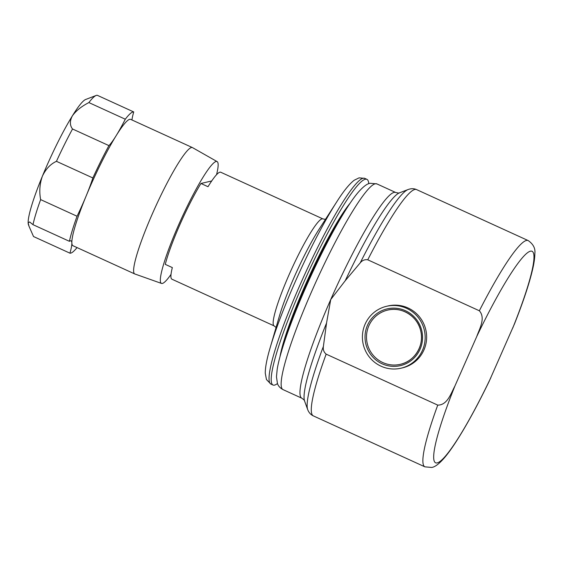 <?xml version="1.0" encoding="UTF-8"?>
<svg xmlns="http://www.w3.org/2000/svg" width="563" height="563" viewBox="0 0 563 563"><rect width="100%" height="100%" fill="white"/><g stroke="black" fill="none" stroke-linecap="round" stroke-linejoin="round"><path stroke-width="0.84" d="M216.544 174.713A66.962 8.698 114.5 0 0 218.148 164.326A66.962 8.698 114.5 0 0 217.142 161.616A66.962 8.698 114.5 0 0 184.995 211.005A66.962 8.698 114.5 0 0 160.321 280.627A66.962 8.698 114.5 0 0 161.504 283.428A66.962 8.698 114.5 0 0 171.018 274.399M217.142 161.616L192.546 147.647A69.446 9.022 114.5 0 0 192.455 147.597A69.446 9.022 114.5 0 0 159.033 199.225A69.446 9.022 114.5 0 0 133.614 271.077A69.446 9.022 114.5 0 0 134.74 273.942A69.446 9.022 114.5 0 0 134.838 273.977L161.504 283.428M77.054 216.241L40.635 199.605A77.525 10.071 114.5 0 0 32.992 224.672L69.411 241.309A77.525 10.071 -65.5 0 1 77.054 216.241A48.453 6.292 -65.5 0 0 86.097 196.114A69.446 9.022 -65.5 0 1 116.084 135.803A48.453 6.292 -65.5 0 1 108.941 145.62L72.528 128.99A77.525 10.071 114.5 0 0 56.448 161.328L92.867 177.957A77.525 10.071 -65.5 0 1 108.941 145.62M56.448 161.328C50.487 164.058 45.807 168.999 42.401 176.156C39.706 183.728 39.121 191.547 40.635 199.605M32.992 224.672L29.6 221.935L28.15 222.906L29.023 226.291L28.453 224.736A69.446 9.022 -65.5 0 1 28.15 222.906A69.446 9.022 -65.5 0 1 42.401 176.156A69.446 9.022 -65.5 0 1 72.388 115.844C69.678 120.968 69.728 125.352 72.528 128.99M133.727 111.938L97.315 95.309A77.525 10.071 114.5 0 0 96.153 95.464A77.525 10.071 114.5 0 0 88.877 102.579L125.289 119.215A77.525 10.071 -65.5 0 1 133.727 111.938A48.453 6.292 -65.5 0 0 131.946 119.961M134.74 273.942L72.979 245.728A69.446 9.022 -65.5 0 1 71.853 242.871A48.453 6.292 -65.5 0 1 69.946 253.174L33.527 236.537L29.023 226.291M368.737 183.728A113.057 14.687 114.5 0 0 366.914 179.344A113.057 14.687 114.5 0 0 365.338 179.252A113.057 14.687 114.5 0 0 304.245 281.247A113.057 14.687 114.5 0 0 272.971 385.015A113.057 14.687 114.5 0 0 274.54 385.113A113.057 14.687 114.5 0 0 277.475 383.53M274.075 325.864L171.877 279.178A58.791 7.636 -65.5 0 1 172.334 267.587L165.269 264.357A58.791 7.636 114.5 0 1 200.942 183.482L208 186.712A58.791 7.636 -65.5 0 1 219.908 172.179A58.791 7.636 -65.5 0 1 220.724 172.229L322.923 218.908A58.791 7.636 114.5 0 0 322.106 218.859A58.791 7.636 114.5 0 0 290.339 271.901A58.791 7.636 114.5 0 0 274.075 325.864L276.081 327.455M323.401 346.358L326.54 323.078L330.727 299.558L345.21 280.747L360.214 262.879C362.234 260.366 364.754 259.339 367.759 259.803L479.352 310.776C485.841 318.102 479.479 328.75 476.762 336.491L454.904 386.049C451.033 393.255 447.402 405.212 437.747 405.114L326.153 354.141C323.809 352.164 322.895 349.567 323.401 346.358A121.995 15.848 114.5 0 0 307.665 409.54C308.805 412.538 310.685 414.642 313.281 415.86L424.875 466.833L431.701 467.445C434.974 467.051 439.302 463.736 444.693 457.48C448.071 453.468 451.8 448.317 455.875 442.046C466.115 426.198 477.199 405.986 489.127 381.418L514.476 323.929C523.337 301.55 529.41 283.245 532.697 269.03C534.111 262.935 534.829 257.777 534.85 253.547C535.504 248.452 533.295 244.131 528.214 240.591A124.36 16.151 114.5 0 0 479.352 310.776M387.323 310.171A27.847 27.467 -103.2 0 0 367.28 343.634A27.847 27.467 -103.2 0 0 400.363 364.31A27.847 27.467 -103.2 0 0 400.652 364.24A27.847 27.467 -103.2 0 0 420.695 330.77A27.847 27.467 -103.2 0 0 387.618 310.1A27.847 27.467 -103.2 0 0 387.323 310.171M401.06 368.195L402.531 367.85A31.788 31.359 -103.2 0 0 402.862 367.766A31.788 31.359 -103.2 0 0 425.741 329.559A31.788 31.359 -103.2 0 0 387.977 305.962L386.507 306.307A31.788 31.359 -103.2 0 0 386.176 306.392A31.788 31.359 -103.2 0 0 363.297 344.598A31.788 31.359 -103.2 0 0 401.06 368.195A31.788 31.359 -103.2 0 0 401.391 368.111A31.788 31.359 -103.2 0 0 424.27 329.904A31.788 31.359 -103.2 0 0 386.507 306.307M200.942 183.482L211.723 180.948M92.867 177.957A48.453 6.292 -65.5 0 1 86.097 196.114A69.446 9.022 -65.5 0 0 71.853 242.871A48.453 6.292 -65.5 0 0 71.058 240.873A48.453 6.292 -65.5 0 0 69.411 241.309M125.289 119.215A48.453 6.292 -65.5 0 1 116.084 135.803A69.446 9.022 -65.5 0 1 130.686 119.384L192.455 147.597M88.877 102.579C81.48 106.379 75.984 110.798 72.388 115.844A69.446 9.022 -65.5 0 1 85.667 99.482L96.153 95.464M77.054 247.586A77.525 10.071 -65.5 0 1 69.946 253.174M279.966 356.822A94 12.21 -65.5 0 1 308.834 277.109A94 12.21 -65.5 0 1 350.186 203.095M342.776 214.721A93.352 12.126 114.5 0 0 283.907 343.613M336.899 201.617A107.793 13.998 114.5 0 0 270.149 347.744C266.911 358.645 265.279 367.111 265.25 373.142L266.461 379.553L270.81 384.029A113.057 14.687 114.5 0 1 302.092 280.261A113.057 14.687 114.5 0 1 363.184 178.267A113.057 14.687 114.5 0 1 364.754 178.358L359.074 177.852L354.218 180.23C349.306 184.024 343.529 191.153 336.899 201.617L319.052 229.303A64.048 8.318 114.5 0 0 279.389 316.132L270.149 347.744A107.793 13.998 114.5 0 0 269.248 350.925M282.915 389.561C279.994 387.935 278.171 385.894 277.439 383.431L276.468 376.844L277.179 369.377C280.092 350.777 293.513 313.971 310.466 276.996C327.23 240.359 345.971 206.762 357.969 192.616C363.093 186.712 367.167 183.594 370.194 183.285L376.858 183.89A113.057 14.687 114.5 0 0 375.289 183.791A113.057 14.687 114.5 0 0 314.196 285.786A113.057 14.687 114.5 0 0 282.915 389.561L301.747 398.161C303.865 399.681 304.794 400.61 304.548 400.947L307.665 409.54M376.858 183.89L395.698 192.49A113.057 14.687 114.5 0 0 394.121 192.398A113.057 14.687 114.5 0 0 330.727 299.558A113.057 14.687 114.5 0 0 301.747 398.161M326.54 323.078A115.422 14.99 114.5 0 0 304.548 400.947M437.747 405.114A124.36 16.151 114.5 0 0 424.875 466.833M454.904 386.049A116.288 15.102 114.5 0 0 437.134 462.913A116.288 15.102 114.5 0 0 490.894 377.59M326.153 354.141A124.36 16.151 114.5 0 0 313.281 415.86M400.757 365.542A29.135 28.741 76.8 0 1 365.873 344.141A29.135 28.741 76.8 0 1 386.809 308.96A29.135 28.741 76.8 0 1 421.687 330.361A29.135 28.741 76.8 0 1 400.757 365.542M512.752 328.025A116.288 15.102 114.5 0 0 530.522 251.168A116.288 15.102 114.5 0 0 476.762 336.491M395.698 192.49C398.224 193.088 399.54 193.186 399.624 192.778L408.168 189.513A121.995 15.848 114.5 0 0 360.214 262.879M399.624 192.778A115.422 14.99 114.5 0 0 345.21 280.747M528.214 240.591L416.62 189.618A124.36 16.151 114.5 0 0 367.759 259.803M364.754 178.358L366.914 179.344M400.363 364.31L400.652 364.24C414.868 361.115 424.453 345.225 420.716 330.924C417.676 316.343 401.799 306.371 387.618 310.1M416.62 189.618C414.087 188.45 411.264 188.415 408.168 189.513M270.81 384.029L272.971 385.015M322.923 218.908L325.442 219.387"/></g></svg>
